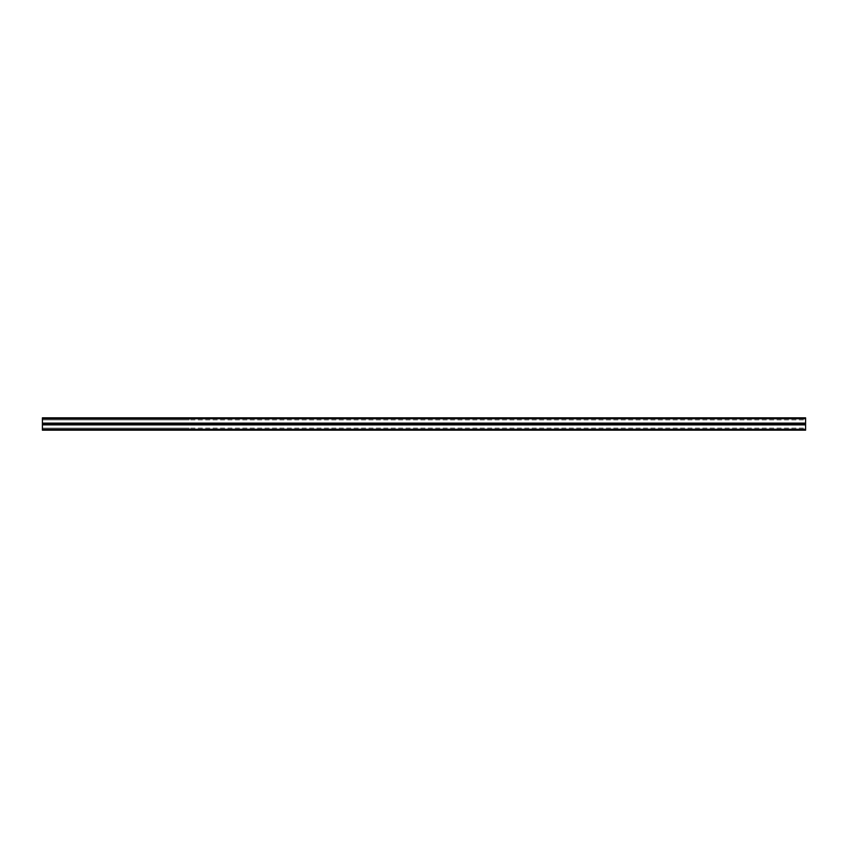 <?xml version="1.0" encoding="UTF-8"?>
<svg xmlns="http://www.w3.org/2000/svg" width="848" height="848" viewBox="0 0 848 848"><rect width="100%" height="100%" fill="white"/><g stroke="black" fill="none" stroke-linecap="round" stroke-linejoin="round"><path stroke-width="0.64" stroke-dasharray="4.24 3.18" d="M803.395 428.113L189.168 428.113L803.395 428.113M805.6 428.113L805.6 429.576L42.4 429.576L42.4 428.113L189.168 428.113L42.4 428.113L42.4 430.169L805.6 430.169L805.6 428.113L805.6 429.576L42.4 429.576L42.4 428.113L42.4 429.279L805.6 429.279L805.6 430.169L805.6 428.113M795.689 424.583L793.855 424.583L795.689 424.583L795.689 424L793.855 424L802.664 424L795.689 424L795.689 424.583L802.664 424.583L795.689 424.583M781.019 424.583L779.185 424.583L781.019 424.583L781.019 424L779.185 424L787.983 424L781.019 424L781.019 424.583L787.983 424.583L781.019 424.583M443.451 424.583L441.617 424.583L443.451 424.583L443.451 424L441.617 424L450.415 424L443.451 424L443.451 424.583L450.415 424.583L443.451 424.583M428.77 424.583L426.936 424.583L428.77 424.583L428.77 424L426.936 424L435.745 424L428.77 424L428.77 424.583L435.745 424.583L428.77 424.583M458.121 424.583L456.288 424.583L458.121 424.583L458.121 424L456.288 424L465.096 424L458.121 424L458.121 424.583L465.096 424.583L458.121 424.583M472.802 424.583L470.969 424.583L472.802 424.583L472.802 424L470.969 424L479.777 424L472.802 424L472.802 424.583L479.777 424.583L472.802 424.583M487.473 424.583L485.639 424.583L487.473 424.583L487.473 424L485.639 424L494.448 424L487.473 424L487.473 424.583L494.448 424.583L487.473 424.583M502.154 424.583L500.32 424.583L502.154 424.583L502.154 424L500.32 424L509.129 424L502.154 424L502.154 424.583L509.129 424.583L502.154 424.583M516.835 424.583L515.001 424.583L516.835 424.583L516.835 424L515.001 424L523.799 424L516.835 424L516.835 424.583L523.799 424.583L516.835 424.583M531.505 424.583L529.671 424.583L531.505 424.583L531.505 424L529.671 424L538.48 424L531.505 424L531.505 424.583L538.48 424.583L531.505 424.583M546.186 424.583L544.352 424.583L546.186 424.583L546.186 424L544.352 424L553.161 424L546.186 424L546.186 424.583L553.161 424.583L546.186 424.583M560.867 424.583L559.023 424.583L560.867 424.583L560.867 424L559.023 424L567.831 424L560.867 424L560.867 424.583L567.831 424.583L560.867 424.583M575.538 424.583L573.704 424.583L575.538 424.583L575.538 424L573.704 424L582.512 424L575.538 424L575.538 424.583L582.512 424.583L575.538 424.583M590.219 424.583L588.385 424.583L590.219 424.583L590.219 424L588.385 424L597.183 424L590.219 424L590.219 424.583L597.183 424.583L590.219 424.583M604.889 424.583L603.055 424.583L604.889 424.583L604.889 424L603.055 424L611.864 424L604.889 424L604.889 424.583L611.864 424.583L604.889 424.583M619.57 424.583L617.736 424.583L619.57 424.583L619.57 424L617.736 424L626.545 424L619.57 424L619.57 424.583L626.545 424.583L619.57 424.583M634.251 424.583L632.417 424.583L634.251 424.583L634.251 424L632.417 424L641.215 424L634.251 424L634.251 424.583L641.215 424.583L634.251 424.583M648.921 424.583L647.088 424.583L648.921 424.583L648.921 424L647.088 424L655.896 424L648.921 424L648.921 424.583L655.896 424.583L648.921 424.583M663.602 424.583L661.769 424.583L663.602 424.583L663.602 424L661.769 424L670.577 424L663.602 424L663.602 424.583L670.577 424.583L663.602 424.583M678.273 424.583L676.439 424.583L678.273 424.583L678.273 424L676.439 424L685.248 424L678.273 424L678.273 424.583L685.248 424.583L678.273 424.583M692.954 424.583L691.12 424.583L692.954 424.583L692.954 424L691.12 424L699.929 424L692.954 424L692.954 424.583L699.929 424.583L692.954 424.583M707.635 424.583L705.801 424.583L707.635 424.583L707.635 424L705.801 424L714.599 424L707.635 424L707.635 424.583L714.599 424.583L707.635 424.583M722.305 424.583L720.471 424.583L722.305 424.583L722.305 424L720.471 424L729.28 424L722.305 424L722.305 424.583L729.28 424.583L722.305 424.583M736.986 424.583L735.152 424.583L736.986 424.583L736.986 424L735.152 424L743.961 424L736.986 424L736.986 424.583L743.961 424.583L736.986 424.583M751.667 424.583L749.823 424.583L751.667 424.583L751.667 424L749.823 424L758.631 424L751.667 424L751.667 424.583L758.631 424.583L751.667 424.583M766.338 424.583L764.504 424.583L766.338 424.583L766.338 424L764.504 424L773.312 424L766.338 424L766.338 424.583L773.312 424.583L766.338 424.583M805.6 424.583L42.4 424.583L42.4 429.576L805.6 429.576L42.4 429.576L42.4 424.583L805.6 424.583L805.6 429.576L805.6 424.583M52.311 424.583L54.145 424.583L52.311 424.583L52.311 424L54.145 424L45.336 424L52.311 424L45.336 424L52.311 424L52.311 424.583L45.336 424.583L52.311 424.583M66.981 424.583L68.815 424.583L66.981 424.583L66.981 424L68.815 424L60.017 424L66.981 424L60.017 424L66.981 424L66.981 424.583L60.017 424.583L66.981 424.583M404.549 424.583L406.383 424.583L404.549 424.583L404.549 424L406.383 424L397.585 424L404.549 424L397.585 424L404.549 424L404.549 424.583L397.585 424.583L404.549 424.583M419.23 424.583L421.064 424.583L419.23 424.583L419.23 424L421.064 424L412.255 424L419.23 424L412.255 424L419.23 424L419.23 424.583L412.255 424.583L419.23 424.583M389.879 424.583L391.712 424.583L389.879 424.583L389.879 424L391.712 424L382.904 424L389.879 424L382.904 424L389.879 424L389.879 424.583L382.904 424.583L389.879 424.583M375.198 424.583L377.031 424.583L375.198 424.583L375.198 424L377.031 424L368.223 424L375.198 424L368.223 424L375.198 424L375.198 424.583L368.223 424.583L375.198 424.583M360.527 424.583L362.361 424.583L360.527 424.583L360.527 424L362.361 424L353.552 424L360.527 424L353.552 424L360.527 424L360.527 424.583L353.552 424.583L360.527 424.583M345.846 424.583L347.68 424.583L345.846 424.583L345.846 424L347.68 424L338.871 424L345.846 424L338.871 424L345.846 424L345.846 424.583L338.871 424.583L345.846 424.583M331.165 424.583L332.999 424.583L331.165 424.583L331.165 424L332.999 424L324.201 424L331.165 424L324.201 424L331.165 424L331.165 424.583L324.201 424.583L331.165 424.583M316.495 424.583L318.329 424.583L316.495 424.583L316.495 424L318.329 424L309.52 424L316.495 424L309.52 424L316.495 424L316.495 424.583L309.52 424.583L316.495 424.583M301.814 424.583L303.648 424.583L301.814 424.583L301.814 424L303.648 424L294.839 424L301.814 424L294.839 424L301.814 424L301.814 424.583L294.839 424.583L301.814 424.583M287.133 424.583L288.977 424.583L287.133 424.583L287.133 424L288.977 424L280.169 424L287.133 424L280.169 424L287.133 424L287.133 424.583L280.169 424.583L287.133 424.583M272.462 424.583L274.296 424.583L272.462 424.583L272.462 424L274.296 424L265.488 424L272.462 424L265.488 424L272.462 424L272.462 424.583L265.488 424.583L272.462 424.583M257.781 424.583L259.615 424.583L257.781 424.583L257.781 424L259.615 424L250.817 424L257.781 424L250.817 424L257.781 424L257.781 424.583L250.817 424.583L257.781 424.583M243.111 424.583L244.945 424.583L243.111 424.583L243.111 424L244.945 424L236.136 424L243.111 424L236.136 424L243.111 424L243.111 424.583L236.136 424.583L243.111 424.583M228.43 424.583L230.264 424.583L228.43 424.583L228.43 424L230.264 424L221.455 424L228.43 424L221.455 424L228.43 424L228.43 424.583L221.455 424.583L228.43 424.583M213.749 424.583L215.583 424.583L213.749 424.583L213.749 424L215.583 424L206.785 424L213.749 424L206.785 424L213.749 424L213.749 424.583L206.785 424.583L213.749 424.583M199.079 424.583L200.912 424.583L199.079 424.583L199.079 424L200.912 424L192.104 424L199.079 424L192.104 424L199.079 424L199.079 424.583L192.104 424.583L199.079 424.583M184.398 424.583L186.231 424.583L184.398 424.583L184.398 424L186.231 424L177.423 424L184.398 424L177.423 424L184.398 424L184.398 424.583L177.423 424.583L184.398 424.583M169.727 424.583L171.561 424.583L169.727 424.583L169.727 424L171.561 424L162.752 424L169.727 424L162.752 424L169.727 424L169.727 424.583L162.752 424.583L169.727 424.583M155.046 424.583L156.88 424.583L155.046 424.583L155.046 424L156.88 424L148.071 424L155.046 424L148.071 424L155.046 424L155.046 424.583L148.071 424.583L155.046 424.583M140.365 424.583L142.199 424.583L140.365 424.583L140.365 424L142.199 424L133.401 424L140.365 424L133.401 424L140.365 424L140.365 424.583L133.401 424.583L140.365 424.583M125.695 424.583L127.529 424.583L125.695 424.583L125.695 424L127.529 424L118.72 424L125.695 424L118.72 424L125.695 424L125.695 424.583L118.72 424.583L125.695 424.583M111.014 424.583L112.848 424.583L111.014 424.583L111.014 424L112.848 424L104.039 424L111.014 424L104.039 424L111.014 424L111.014 424.583L104.039 424.583L111.014 424.583M96.333 424.583L98.177 424.583L96.333 424.583L96.333 424L98.177 424L89.369 424L96.333 424L89.369 424L96.333 424L96.333 424.583L89.369 424.583L96.333 424.583M81.662 424.583L83.496 424.583L81.662 424.583L81.662 424L83.496 424L74.688 424L81.662 424L74.688 424L81.662 424L81.662 424.583L74.688 424.583L81.662 424.583M42.4 429.279L42.4 430.169L805.6 430.169L42.4 430.169L42.4 424L805.6 424L805.6 429.279L42.4 429.279L805.6 429.279M803.395 419.887L189.168 419.887L803.395 419.887M805.6 419.887L805.6 418.424L42.4 418.424L42.4 419.887L189.168 419.887L42.4 419.887L42.4 418.424L805.6 418.424L42.4 418.424L42.4 423.417L42.4 418.424L805.6 418.424L805.6 419.887M795.689 423.417L793.855 423.417L795.689 423.417L795.689 424L795.689 423.417L802.664 423.417L795.689 423.417M781.019 423.417L779.185 423.417L781.019 423.417L781.019 424L781.019 423.417L787.983 423.417L781.019 423.417M443.451 423.417L441.617 423.417L443.451 423.417L443.451 424L443.451 423.417L450.415 423.417L443.451 423.417M428.77 423.417L426.936 423.417L428.77 423.417L428.77 424L428.77 423.417L435.745 423.417L428.77 423.417M458.121 423.417L456.288 423.417L458.121 423.417L458.121 424L458.121 423.417L465.096 423.417L458.121 423.417M472.802 423.417L470.969 423.417L472.802 423.417L472.802 424L472.802 423.417L479.777 423.417L472.802 423.417M487.473 423.417L485.639 423.417L487.473 423.417L487.473 424L487.473 423.417L494.448 423.417L487.473 423.417M502.154 423.417L500.32 423.417L502.154 423.417L502.154 424L502.154 423.417L509.129 423.417L502.154 423.417M516.835 423.417L515.001 423.417L516.835 423.417L516.835 424L516.835 423.417L523.799 423.417L516.835 423.417M531.505 423.417L529.671 423.417L531.505 423.417L531.505 424L531.505 423.417L538.48 423.417L531.505 423.417M546.186 423.417L544.352 423.417L546.186 423.417L546.186 424L546.186 423.417L553.161 423.417L546.186 423.417M560.867 423.417L559.023 423.417L560.867 423.417L560.867 424L560.867 423.417L567.831 423.417L560.867 423.417M575.538 423.417L573.704 423.417L575.538 423.417L575.538 424L575.538 423.417L582.512 423.417L575.538 423.417M590.219 423.417L588.385 423.417L590.219 423.417L590.219 424L590.219 423.417L597.183 423.417L590.219 423.417M604.889 423.417L603.055 423.417L604.889 423.417L604.889 424L604.889 423.417L611.864 423.417L604.889 423.417M619.57 423.417L617.736 423.417L619.57 423.417L619.57 424L619.57 423.417L626.545 423.417L619.57 423.417M634.251 423.417L632.417 423.417L634.251 423.417L634.251 424L634.251 423.417L641.215 423.417L634.251 423.417M648.921 423.417L647.088 423.417L648.921 423.417L648.921 424L648.921 423.417L655.896 423.417L648.921 423.417M663.602 423.417L661.769 423.417L663.602 423.417L663.602 424L663.602 423.417L670.577 423.417L663.602 423.417M678.273 423.417L676.439 423.417L678.273 423.417L678.273 424L678.273 423.417L685.248 423.417L678.273 423.417M692.954 423.417L691.12 423.417L692.954 423.417L692.954 424L692.954 423.417L699.929 423.417L692.954 423.417M707.635 423.417L705.801 423.417L707.635 423.417L707.635 424L707.635 423.417L714.599 423.417L707.635 423.417M722.305 423.417L720.471 423.417L722.305 423.417L722.305 424L722.305 423.417L729.28 423.417L722.305 423.417M736.986 423.417L735.152 423.417L736.986 423.417L736.986 424L736.986 423.417L743.961 423.417L736.986 423.417M751.667 423.417L749.823 423.417L751.667 423.417L751.667 424L751.667 423.417L758.631 423.417L751.667 423.417M766.338 423.417L764.504 423.417L766.338 423.417L766.338 424L766.338 423.417L773.312 423.417L766.338 423.417M805.6 423.417L42.4 423.417L805.6 423.417L805.6 418.424L805.6 423.417M52.311 423.417L54.145 423.417L52.311 423.417L52.311 424L52.311 423.417L45.336 423.417L52.311 423.417M66.981 423.417L68.815 423.417L66.981 423.417L66.981 424L66.981 423.417L60.017 423.417L66.981 423.417M404.549 423.417L406.383 423.417L404.549 423.417L404.549 424L404.549 423.417L397.585 423.417L404.549 423.417M419.23 423.417L421.064 423.417L419.23 423.417L419.23 424L419.23 423.417L412.255 423.417L419.23 423.417M389.879 423.417L391.712 423.417L389.879 423.417L389.879 424L389.879 423.417L382.904 423.417L389.879 423.417M375.198 423.417L377.031 423.417L375.198 423.417L375.198 424L375.198 423.417L368.223 423.417L375.198 423.417M360.527 423.417L362.361 423.417L360.527 423.417L360.527 424L360.527 423.417L353.552 423.417L360.527 423.417M345.846 423.417L347.68 423.417L345.846 423.417L345.846 424L345.846 423.417L338.871 423.417L345.846 423.417M331.165 423.417L332.999 423.417L331.165 423.417L331.165 424L331.165 423.417L324.201 423.417L331.165 423.417M316.495 423.417L318.329 423.417L316.495 423.417L316.495 424L316.495 423.417L309.52 423.417L316.495 423.417M301.814 423.417L303.648 423.417L301.814 423.417L301.814 424L301.814 423.417L294.839 423.417L301.814 423.417M287.133 423.417L288.977 423.417L287.133 423.417L287.133 424L287.133 423.417L280.169 423.417L287.133 423.417M272.462 423.417L274.296 423.417L272.462 423.417L272.462 424L272.462 423.417L265.488 423.417L272.462 423.417M257.781 423.417L259.615 423.417L257.781 423.417L257.781 424L257.781 423.417L250.817 423.417L257.781 423.417M243.111 423.417L244.945 423.417L243.111 423.417L243.111 424L243.111 423.417L236.136 423.417L243.111 423.417M228.43 423.417L230.264 423.417L228.43 423.417L228.43 424L228.43 423.417L221.455 423.417L228.43 423.417M213.749 423.417L215.583 423.417L213.749 423.417L213.749 424L213.749 423.417L206.785 423.417L213.749 423.417M199.079 423.417L200.912 423.417L199.079 423.417L199.079 424L199.079 423.417L192.104 423.417L199.079 423.417M184.398 423.417L186.231 423.417L184.398 423.417L184.398 424L184.398 423.417L177.423 423.417L184.398 423.417M169.727 423.417L171.561 423.417L169.727 423.417L169.727 424L169.727 423.417L162.752 423.417L169.727 423.417M155.046 423.417L156.88 423.417L155.046 423.417L155.046 424L155.046 423.417L148.071 423.417L155.046 423.417M140.365 423.417L142.199 423.417L140.365 423.417L140.365 424L140.365 423.417L133.401 423.417L140.365 423.417M125.695 423.417L127.529 423.417L125.695 423.417L125.695 424L125.695 423.417L118.72 423.417L125.695 423.417M111.014 423.417L112.848 423.417L111.014 423.417L111.014 424L111.014 423.417L104.039 423.417L111.014 423.417M96.333 423.417L98.177 423.417L96.333 423.417L96.333 424L96.333 423.417L89.369 423.417L96.333 423.417M81.662 423.417L83.496 423.417L81.662 423.417L81.662 424L81.662 423.417L74.688 423.417L81.662 423.417M800.83 424L802.664 424L800.83 424L800.83 424.583L800.83 424M786.149 424L787.983 424L786.149 424L786.149 424.583L786.149 424M448.581 424L450.415 424L448.581 424L448.581 424.583L448.581 424M433.911 424L435.745 424L433.911 424L433.911 424.583L433.911 424M463.262 424L465.096 424L463.262 424L463.262 424.583L463.262 424M477.933 424L479.777 424L477.933 424L477.933 424.583L477.933 424M492.614 424L494.448 424L492.614 424L492.614 424.583L492.614 424M507.295 424L509.129 424L507.295 424L507.295 424.583L507.295 424M521.965 424L523.799 424L521.965 424L521.965 424.583L521.965 424M536.646 424L538.48 424L536.646 424L536.646 424.583L536.646 424M551.327 424L553.161 424L551.327 424L551.327 424.583L551.327 424M565.998 424L567.831 424L565.998 424L565.998 424.583L565.998 424M580.679 424L582.512 424L580.679 424L580.679 424.583L580.679 424M595.349 424L597.183 424L595.349 424L595.349 424.583L595.349 424M610.03 424L611.864 424L610.03 424L610.03 424.583L610.03 424M624.711 424L626.545 424L624.711 424L624.711 424.583L624.711 424M639.381 424L641.215 424L639.381 424L639.381 424.583L639.381 424M654.062 424L655.896 424L654.062 424L654.062 424.583L654.062 424M668.733 424L670.577 424L668.733 424L668.733 424.583L668.733 424M683.414 424L685.248 424L683.414 424L683.414 424.583L683.414 424M698.095 424L699.929 424L698.095 424L698.095 424.583L698.095 424M712.765 424L714.599 424L712.765 424L712.765 424.583L712.765 424M727.446 424L729.28 424L727.446 424L727.446 424.583L727.446 424M742.127 424L743.961 424L742.127 424L742.127 424.583L742.127 424M756.798 424L758.631 424L756.798 424L756.798 424.583L756.798 424M771.479 424L773.312 424L771.479 424L771.479 424.583L771.479 424M42.4 418.721L42.4 424L805.6 424L805.6 417.831L805.6 418.721L805.6 417.831L42.4 417.831L42.4 418.721L42.4 417.831L805.6 417.831L42.4 417.831L42.4 418.721L805.6 418.721M42.4 424.88L805.6 424.88M47.17 424.583L47.17 424L47.17 424.583M76.521 424.583L76.521 424L76.521 424.583M91.202 424.583L91.202 424L91.202 424.583M105.873 424.583L105.873 424L105.873 424.583M120.554 424.583L120.554 424L120.554 424.583M135.235 424.583L135.235 424L135.235 424.583M149.905 424.583L149.905 424L149.905 424.583M164.586 424.583L164.586 424L164.586 424.583M179.267 424.583L179.267 424L179.267 424.583M193.938 424.583L193.938 424L193.938 424.583M208.619 424.583L208.619 424L208.619 424.583M223.289 424.583L223.289 424L223.289 424.583M237.97 424.583L237.97 424L237.97 424.583M252.651 424.583L252.651 424L252.651 424.583M267.321 424.583L267.321 424L267.321 424.583M282.002 424.583L282.002 424L282.002 424.583M296.673 424.583L296.673 424L296.673 424.583M311.354 424.583L311.354 424L311.354 424.583M326.035 424.583L326.035 424L326.035 424.583M340.705 424.583L340.705 424L340.705 424.583M355.386 424.583L355.386 424L355.386 424.583M370.067 424.583L370.067 424L370.067 424.583M384.738 424.583L384.738 424L384.738 424.583M399.419 424.583L399.419 424L399.419 424.583M414.089 424.583L414.089 424L414.089 424.583M61.851 424.583L61.851 424L61.851 424.583M42.4 423.12L805.6 423.12M47.17 423.417L47.17 424L47.17 423.417M76.521 423.417L76.521 424L76.521 423.417M91.202 423.417L91.202 424L91.202 423.417M105.873 423.417L105.873 424L105.873 423.417M120.554 423.417L120.554 424L120.554 423.417M135.235 423.417L135.235 424L135.235 423.417M149.905 423.417L149.905 424L149.905 423.417M164.586 423.417L164.586 424L164.586 423.417M179.267 423.417L179.267 424L179.267 423.417M193.938 423.417L193.938 424L193.938 423.417M208.619 423.417L208.619 424L208.619 423.417M223.289 423.417L223.289 424L223.289 423.417M237.97 423.417L237.97 424L237.97 423.417M252.651 423.417L252.651 424L252.651 423.417M267.321 423.417L267.321 424L267.321 423.417M282.002 423.417L282.002 424L282.002 423.417M296.673 423.417L296.673 424L296.673 423.417M311.354 423.417L311.354 424L311.354 423.417M326.035 423.417L326.035 424L326.035 423.417M340.705 423.417L340.705 424L340.705 423.417M355.386 423.417L355.386 424L355.386 423.417M370.067 423.417L370.067 424L370.067 423.417M384.738 423.417L384.738 424L384.738 423.417M399.419 423.417L399.419 424L399.419 423.417M414.089 423.417L414.089 424L414.089 423.417M61.851 423.417L61.851 424L61.851 423.417M802.664 423.417L802.664 424.583M793.855 423.417L793.855 424.583M773.312 423.417L773.312 424.583M764.504 423.417L764.504 424.583M758.631 423.417L758.631 424.583M749.823 423.417L749.823 424.583M743.961 423.417L743.961 424.583M735.152 423.417L735.152 424.583M729.28 423.417L729.28 424.583M720.471 423.417L720.471 424.583M714.599 423.417L714.599 424.583M705.801 423.417L705.801 424.583M699.929 423.417L699.929 424.583M691.12 423.417L691.12 424.583M685.248 423.417L685.248 424.583M676.439 423.417L676.439 424.583M670.577 423.417L670.577 424.583M661.769 423.417L661.769 424.583M655.896 423.417L655.896 424.583M647.088 423.417L647.088 424.583M641.215 423.417L641.215 424.583M632.417 423.417L632.417 424.583M626.545 423.417L626.545 424.583M617.736 423.417L617.736 424.583M611.864 423.417L611.864 424.583M603.055 423.417L603.055 424.583M597.183 423.417L597.183 424.583M588.385 423.417L588.385 424.583M582.512 423.417L582.512 424.583M573.704 423.417L573.704 424.583M567.831 423.417L567.831 424.583M559.023 423.417L559.023 424.583M553.161 423.417L553.161 424.583M544.352 423.417L544.352 424.583M538.48 423.417L538.48 424.583M529.671 423.417L529.671 424.583M523.799 423.417L523.799 424.583M515.001 423.417L515.001 424.583M509.129 423.417L509.129 424.583M500.32 423.417L500.32 424.583M494.448 423.417L494.448 424.583M485.639 423.417L485.639 424.583M479.777 423.417L479.777 424.583M470.969 423.417L470.969 424.583M465.096 423.417L465.096 424.583M456.288 423.417L456.288 424.583M450.415 423.417L450.415 424.583M441.617 423.417L441.617 424.583M435.745 423.417L435.745 424.583M426.936 423.417L426.936 424.583M787.983 423.417L787.983 424.583M779.185 423.417L779.185 424.583M45.336 423.417L45.336 424.583M54.145 423.417L54.145 424.583M74.688 423.417L74.688 424.583M83.496 423.417L83.496 424.583M89.369 423.417L89.369 424.583M98.177 423.417L98.177 424.583M104.039 423.417L104.039 424.583M112.848 423.417L112.848 424.583M118.72 423.417L118.72 424.583M127.529 423.417L127.529 424.583M133.401 423.417L133.401 424.583M142.199 423.417L142.199 424.583M148.071 423.417L148.071 424.583M156.88 423.417L156.88 424.583M162.752 423.417L162.752 424.583M171.561 423.417L171.561 424.583M177.423 423.417L177.423 424.583M186.231 423.417L186.231 424.583M192.104 423.417L192.104 424.583M200.912 423.417L200.912 424.583M206.785 423.417L206.785 424.583M215.583 423.417L215.583 424.583M221.455 423.417L221.455 424.583M230.264 423.417L230.264 424.583M236.136 423.417L236.136 424.583M244.945 423.417L244.945 424.583M250.817 423.417L250.817 424.583M259.615 423.417L259.615 424.583M265.488 423.417L265.488 424.583M274.296 423.417L274.296 424.583M280.169 423.417L280.169 424.583M288.977 423.417L288.977 424.583M294.839 423.417L294.839 424.583M303.648 423.417L303.648 424.583M309.52 423.417L309.52 424.583M318.329 423.417L318.329 424.583M324.201 423.417L324.201 424.583M332.999 423.417L332.999 424.583M338.871 423.417L338.871 424.583M347.68 423.417L347.68 424.583M353.552 423.417L353.552 424.583M362.361 423.417L362.361 424.583M368.223 423.417L368.223 424.583M377.031 423.417L377.031 424.583M382.904 423.417L382.904 424.583M391.712 423.417L391.712 424.583M397.585 423.417L397.585 424.583M406.383 423.417L406.383 424.583M412.255 423.417L412.255 424.583M421.064 423.417L421.064 424.583M60.017 423.417L60.017 424.583M68.815 423.417L68.815 424.583"/><path stroke-width="1.27" d="M42.4 429.279L42.4 424L805.6 424L805.6 430.169L42.4 430.169L42.4 429.279L805.6 429.279M42.4 418.721L42.4 424L805.6 424L805.6 417.831L42.4 417.831L42.4 418.721L805.6 418.721M42.4 424.88L805.6 424.88M42.4 423.12L805.6 423.12"/></g></svg>
